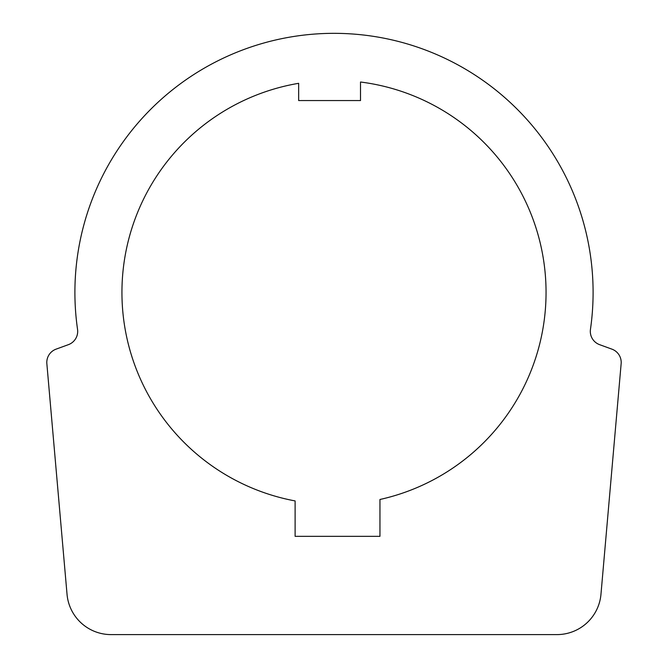 <?xml version="1.0" encoding="UTF-8"?>
<svg xmlns="http://www.w3.org/2000/svg" width="668" height="668" viewBox="0 0 668 668"><rect width="100%" height="100%" fill="white"/><g stroke="black" fill="none" stroke-linecap="round" stroke-linejoin="round"><path stroke-width="1" d="M379.95 536.337L295.114 536.337L295.114 500.925A212.09 212.09 0 0 1 298.654 83.316L298.654 100.551L360.511 100.551L360.511 82.014A212.09 212.09 0 0 1 379.95 499.48L379.95 536.337M56.104 349.139L68.386 344.663A14.137 14.137 0 0 0 77.546 329.366A259.101 259.101 0 0 1 297.068 35.98A259.101 259.101 0 0 1 590.454 329.366A14.137 14.137 0 0 0 599.614 344.663L611.896 349.139A14.137 14.137 0 0 1 621.148 363.659L600.966 594.269A44.188 44.188 0 0 1 556.953 634.6L111.047 634.6A44.188 44.188 0 0 1 67.034 594.269L46.852 363.659A14.137 14.137 0 0 1 56.104 349.139"/></g></svg>
